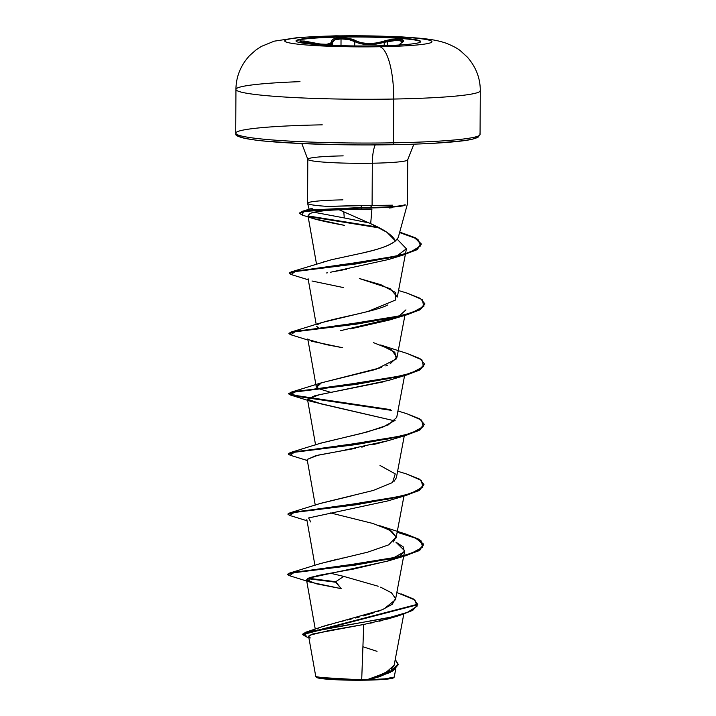 <?xml version="1.0" encoding="UTF-8"?>
<svg xmlns="http://www.w3.org/2000/svg" width="716" height="716" viewBox="0 0 716 716"><rect width="100%" height="100%" fill="white"/><g stroke="black" fill="none" stroke-linecap="round" stroke-linejoin="round"><path stroke-width="1.07" d="M420.614 41.734A62.364 4.699 0.3 0 0 340.181 37.107L340.19 36.677A62.364 4.699 -179.7 0 1 420.614 41.295A62.364 4.699 -179.7 0 1 376.553 45.851A12217.708 3556.909 89 0 1 379.829 46.737A73.605 5.54 -179.7 0 1 287.966 42.575A73.605 5.54 -179.7 0 1 336.914 35.907A48.867 14.231 -91 0 0 335.777 35.8A48.867 14.231 89 0 1 336.914 35.907A12217.708 3556.909 89 0 1 340.19 36.677A62.364 4.699 -179.7 0 1 418.019 40.203A62.364 4.699 -179.7 0 1 376.553 45.851A62.364 4.699 -179.7 0 1 298.715 42.316A62.364 4.699 -179.7 0 1 340.19 36.677A12217.708 3556.909 -91 0 0 336.914 35.907A73.605 5.54 0.3 0 0 287.966 42.575A73.605 5.54 0.3 0 0 379.829 46.737A73.605 5.54 0.3 0 0 428.768 40.078A73.605 5.54 0.3 0 0 336.914 35.907A73.605 5.54 -179.7 0 1 428.768 40.078A73.605 5.54 -179.7 0 1 379.829 46.737A12217.708 3556.909 -91 0 0 376.553 45.851A62.364 4.699 -179.7 0 1 296.129 41.224A62.364 4.699 -179.7 0 1 340.19 36.677L340.181 37.107A62.364 4.699 -179.7 0 1 420.659 41.805M399.233 45.52L399.295 44.759L403.251 41.421L403.359 40.382L399.43 39.192L391.634 39.496L376.195 43.023L368.167 43.587L360.891 42.674L349.319 38.539L340.825 37.867L340.181 37.107L340.825 37.867C334.739 38.064 331.714 39.129 331.75 41.045A1.02 0.967 -11.1 0 1 332.609 41.797A1.02 0.967 168.9 0 0 331.75 41.045C331.213 44.84 324.706 45.332 312.23 42.513L311.997 44.159L311.997 43.56L316.821 44.544M300.237 42.119L308.605 42.763L308.596 43.828L308.605 42.763L311.997 43.56L312.23 42.513L300.487 40.839L303.011 43.13M399.188 45.027L401.774 42.629A1.02 0.841 -121.2 0 0 401.461 42.736A1.02 0.841 58.8 0 1 401.774 42.629C409.051 38.915 393.863 37.76 383.525 41.26A1.02 0.528 71.8 0 1 384.206 42.289L384.188 45.672L384.206 42.289L376.455 44.061L367.997 44.625L360.309 43.694L354.742 41.617C351.484 39.801 346.92 38.888 341.031 38.897C335.401 39.094 332.6 40.132 332.627 42.002L331.454 44.195L328.214 45.215L332.663 42.396L334.685 39.819L341.031 38.897L340.995 45.681L341.031 38.897L348.889 39.568L354.742 41.617L354.715 45.931L354.742 41.617C362.609 45.323 372.436 45.547 384.206 42.289L387.329 41.367L387.311 45.573L387.329 41.367L394.292 40.257L400.11 40.347L402.643 41.564L402.374 42.495M236.173 89.983A122.176 9.201 0.3 0 0 393.737 99.041A48.867 14.231 -91 0 0 379.829 46.737A48.867 14.231 89 0 1 393.737 99.041A122.176 9.201 -179.7 0 1 236.173 89.983A122.176 9.201 -179.7 0 1 299.995 81.66M316.4 677.291A38.718 2.918 0.3 0 0 366.324 680.164L316.92 677.273M316.338 677.059L315.774 676.575M405.166 205.152L405.113 204.678A47.48 3.571 -179.7 0 1 371.962 207.416L371.962 207.917A47.48 3.571 0.3 0 0 405.166 205.152A47.48 3.571 -179.7 0 1 403.538 205.707A47.48 3.571 -179.7 0 1 371.962 207.917L371.962 207.416A47.48 3.571 0.3 0 0 405.113 204.678L405.166 205.152M407.476 203.8L407.708 159.811A49.959 3.759 -179.7 0 1 372.32 163.221L372.096 205.438L370.279 205.447L371.962 207.416L370.279 205.447L372.096 205.438L372.32 163.221A23.753 6.918 89 0 1 375.211 144.9A23.753 6.918 -91 0 0 372.32 163.221A49.959 3.759 -179.7 0 1 307.889 159.516A49.959 3.759 -179.7 0 1 343.188 155.873M235.94 133.758A122.176 9.201 0.3 0 0 393.514 142.815L393.737 99.041L393.514 142.815A122.176 9.201 -179.7 0 1 235.94 133.758A122.176 9.201 -179.7 0 1 322.263 124.844M237.819 134.903A120.145 9.048 0.3 0 0 392.905 144.695A2.041 0.591 -91 0 0 392.959 144.695A2.041 0.591 -91 0 0 393.514 142.815A2.041 0.591 89 0 1 392.959 144.695A2.041 0.591 89 0 1 392.905 144.695L369.814 144.918M299.637 213.189L302.564 211.229L361.473 207.515L361.007 209.26L371.926 209.09L370.682 223.669L339.124 209.788L370.682 223.669L371.926 209.09L339.124 209.788L361.007 209.26L361.473 208.016L361.061 205.465L370.279 205.447L327.767 206.405L361.061 205.465L361.473 207.515L307.468 210.119L299.574 212.938L299.565 213.44L307.468 210.62L361.473 208.016L303.593 211.453L302.197 215.042L312.364 218.326L308.014 215.937C308.748 216.393 305.544 218.21 344.441 225.343L312.364 218.326M330.917 259.872L362.627 252.981C378.8 249.454 389.746 245.445 395.465 240.961C392.762 235.483 384.501 229.72 370.682 223.669L386.944 232.315L395.465 240.961L398.239 237.515L407.467 203.881M367.38 222.524L344.253 217.933L343.814 211.891L344.253 217.933L368.982 222.891M392.547 207.667L389.379 208.007M308.041 203.8A49.959 3.759 0.3 0 0 327.767 206.405A49.959 3.759 -179.7 0 1 307.567 203.29A49.959 3.759 -179.7 0 1 342.955 199.862M399.107 615.617L412.756 610.354L417.661 604.734L302.626 634.636L306.466 636.873L304.944 632.98L399.107 615.617L388.985 618.624L363.728 624.477L312.561 634.027L308.659 636.497L315.783 676.602L329.933 678.884L361.705 679.672L363.728 624.477L361.705 679.672L366.655 679.869L385.468 672.915L394.131 665.28L391.303 669.2M369.912 678.884L373.788 677.622M376.607 676.638L389.531 670.552M317.358 628.863L318.199 628.371M322.111 626.724L324.885 625.802M326.881 625.202L330.282 624.254M333.003 623.538L336.932 622.544M339.939 621.801L343.957 620.817M347.332 619.993L351.592 618.946M355.324 618.015L359.53 616.923M363.137 615.957L374.28 612.645M377.771 611.446L380.751 610.336M383.749 609.101L395.483 599.695L404.674 550.828L400.065 555.92L388.815 560.744L353.856 568.996L319.909 575.127L309.795 577.597L306.529 579.906L316.445 583.808L341.192 588.642L310.413 582.197L308.274 578.188L387.607 561.129L404.352 551.821L403.323 546.943L395.912 542.146L404.674 550.828M343.778 576.398L330.264 573.194L343.778 576.398L335.723 581.723L341.192 588.642L335.723 582.224L307.415 578.635L335.723 582.224L335.723 581.723L308.166 578.233L335.723 581.723L343.778 576.398L378.173 586.243M318.387 569.578L317.528 569.175M319.936 563.716L337.612 559.151M340.404 558.534L342.839 557.997M393.182 542.048L396.136 536.973L389.629 530.001L372.911 523.477L330.595 512.96M320.142 503.509L351.305 495.955M394.024 481.367L396.387 477.733L404.28 435.82M320.473 443.267L367.254 431.954L388.224 424.919L396.709 417.473L404.594 375.587M331.195 392.493L319.309 388.869M318.459 388.466L316.204 386.416L321.028 382.944L381.78 367.451M385.781 365.912L387.454 365.187M390.014 363.952L397.022 357.248L391.33 349.73L373.582 342.687M318.781 328.223L316.526 326.174M405.363 254.368L397.335 297.006L390.13 288.637L359.369 278.524L380.948 284.744L395.697 292.575L395.662 299.968L367.809 311.514L321.752 322.576L317.474 324.554C326.523 319.112 374.164 312.301 387.777 304.944M323.614 261.832L324.742 261.492M322.003 211.005L318.128 211.533M316.615 211.784L311.845 212.938M309.393 213.95L308.014 215.937L377.833 227.115L307.996 215.91C309.464 213.654 311.925 212.348 315.407 212.017C321.144 210.907 329.056 210.164 339.124 209.788M316.526 264.195L308.014 215.937M397.989 255.898L395.456 257.008L406.402 248.801L397.273 239.278M346.598 269.234L332.877 271.811M326.585 272.957L327.4 272.814M308.104 278.712L316.212 324.429M405.936 309.876L398.803 316.347M396.646 317.34L340.655 330.649M308.157 339.563L325.977 344.584L342.651 347.725L311.684 341.255M388.672 380.384L388.179 380.536M384.743 381.565L319.56 394.677L307.468 399.188L321.475 403.985L394.632 420.838L311.37 401.488L307.468 399.179L314.986 395.68L388.555 380.42L406.831 374.942L324.831 388.233L294.697 391.992L290.499 394.999L391.741 410.402L297.928 396.467L288.646 393.925L293.82 392.144L356.577 384.331L404.621 375.56L419.361 370.208L424.543 364.265L420.167 369.751L406.831 374.942M388.305 440.635L372.633 444.797M364.65 446.524L361.768 447.106M355.754 448.279L318.029 455.161L307.155 459.43L315.264 505.138M393.424 617.156L387.132 619.179M382.237 620.503L379.498 621.175M373.483 622.535L370.485 623.162M379.57 676.629L377.251 677.381M379.614 676.611L369.232 679.699L387.213 678.714L394.221 677.094L395.769 668.905M377.028 651.327L362.914 646.745M396.825 592.544L414.94 600.008L416.989 606.309L407.35 612.377L388.34 617.872L305.687 632.228L321.905 626.795L382.21 609.755L392.27 604.268L395.545 598.513L391.41 592.741L380.608 587.183M305.687 632.228L302.68 634.385M394.23 677.067L384.438 678.965L369.232 679.699L379.847 676.539L393.156 670.82L398.141 664.663L390.014 672.53L369.698 679.565L366.789 679.842L389.056 672.494L398.15 664.162L395.25 659.463L398.069 664.931L393.218 670.283L366.324 680.164A38.718 2.918 0.3 0 0 393.755 677.515M302.626 634.636L302.635 634.125L417.661 604.232L413.418 598.961L401.041 593.859M363.728 624.477L328.689 630.608L309.554 635.253M309.079 635.611L308.668 636.56M309.321 637.356L310.332 637.947M372.096 205.438L392.619 205.188M407.61 159.579A49.959 3.759 -179.7 0 1 372.32 163.221A49.959 3.759 -179.7 0 1 307.889 159.516M311.791 208.437L312.319 208.275M434.218 143.236L463.905 140.667L472.891 139.074L477.456 137.356M238.33 136.138L242.957 137.893L251.996 139.584M265.108 141.124L301.382 143.549L346.258 144.802M479.827 133.901A122.176 9.201 -179.7 0 1 393.514 142.815A122.176 9.201 0.3 0 0 479.487 135.351M480.06 90.127A122.176 9.201 -179.7 0 1 393.737 99.041A122.176 9.201 0.3 0 0 479.711 91.576M314.208 212.285L344.253 217.933M398.194 237.658L395.465 240.961C387.383 247.673 369.098 251.289 362.627 252.981L331.177 259.81L291.144 271.901L388.34 258.073L410.098 252.283L420.578 245.892L417.947 239.341L399.743 232.038M406.903 353.391L419.997 358.6L424.552 364.014L419.361 369.707L404.621 375.05L356.577 383.83L293.829 391.643L288.646 393.424L297.74 395.939L390.426 409.624L292.71 395.035L290.508 392.377L388.314 378.746L411.521 372.982L423.523 366.556L421.894 359.871L406.957 353.409L380.635 344.987L394.82 352.245L396.315 358.993L375.775 369.42L321.43 382.809L316.669 387.24M395.142 420.319L382.398 427.345L360.971 433.547L321.126 443.043L290.204 452.61L388.018 438.98L411.217 433.216L423.21 426.79L421.572 420.104L406.625 413.642L397.926 411.002M379.999 465.463L395.25 473.867L392.547 482.53L373.117 490.496L320.804 503.285L289.882 512.853L387.687 499.222L410.886 493.458L422.896 487.032L421.259 480.347L406.321 473.885L397.613 471.244M379.686 525.696L391.616 531.209L396.136 536.973L388.734 544.84L367.782 552.134L320.482 563.528L289.568 573.086L387.392 559.456L410.581 553.692L422.583 547.266L420.936 540.58L405.999 534.118L379.686 525.696M317.51 569.175L318.369 569.578M287.805 574.393L289.568 573.086M288.127 514.151L289.882 512.853M288.441 453.917L290.204 452.61M289.067 333.441L290.83 332.135L388.645 318.504L411.843 312.749L423.845 306.314L422.207 299.637L407.261 293.175L398.561 290.526M289.389 273.199L291.144 271.901M423.595 544.983L416.399 538.423L397.147 532.257L415.262 537.913L423.344 543.927L420.041 549.951L405.891 555.652L323.883 568.952L293.748 572.702L289.559 575.709L287.698 574.644L292.871 572.854L355.619 565.049L403.663 556.269L418.404 550.926L423.612 544.733L418.413 550.425L403.663 555.768L355.619 564.548L292.871 572.352L287.707 574.134L287.698 574.644M289.882 515.475L288.02 514.401L293.193 512.62L355.95 504.807L403.994 496.027L418.735 490.684L423.926 484.49L418.735 490.183L403.994 495.526L355.959 504.306L293.202 512.119L288.02 513.9L288.02 514.401M424.23 424.507L419.845 429.994L406.527 435.176L324.518 448.476L294.374 452.226L290.186 455.233L288.333 454.168L293.506 452.378L356.246 444.573L404.289 435.793L419.039 430.45L424.239 424.257L419.039 429.949L404.298 435.292L356.255 444.072L293.506 451.877L288.333 453.658L288.333 454.168M424.865 304.031L420.48 309.518L407.153 314.7L325.145 328L295.01 331.75L290.821 334.757L288.96 333.692L294.142 331.902L356.89 324.097L404.925 315.317L419.674 309.974L424.874 303.781L419.674 309.473L404.934 314.816L356.89 323.596L294.142 331.401L288.969 333.182L288.96 333.692M291.152 274.523L289.282 273.449L294.357 271.686L356.201 263.918L402.428 255.227L416.327 249.991L421.178 244.451L415.495 238.339L399.6 232.548L414.725 237.936L421.08 243.628L417.419 249.329L404.101 254.753L324.527 267.865L295.099 271.552L291.135 274.523L308.301 279.813M379.399 227.921L308.489 216.509L379.399 227.921M302.215 215.051L299.565 213.44M399.725 232.082L415.531 237.855L421.178 243.95L416.327 249.49L402.437 254.726L356.201 263.416L294.357 271.185L289.282 272.948L289.282 273.449M407.207 293.157L420.319 298.366L424.874 303.781M406.581 413.633L419.683 418.842L424.239 424.257M406.276 473.867L419.37 479.076L423.926 484.49M405.945 534.1L419.057 539.318L423.612 544.733M310.744 521.973L308.596 517.954L387.911 500.896L406.205 495.418L324.205 508.709L294.07 512.468L289.864 515.475L307.039 520.765M307.173 459.511L315.738 455.671L340.172 451.098L388.224 440.662L406.527 435.176M350.563 328.886L388.851 320.186L407.153 314.7M396.619 317.349L398.785 316.356M343.456 287.581L311.988 281.012M330.532 272.241L388.528 259.514L404.101 254.753M423.917 484.741L419.531 490.227L406.205 495.418M361.473 207.515A47.48 3.571 0.3 0 0 371.962 207.416A47.48 3.571 -179.7 0 1 361.473 207.515M361.473 208.016A47.48 3.571 0.3 0 0 371.962 207.917A47.48 3.571 -179.7 0 1 361.473 208.016M369.232 679.699L366.655 679.869M316.508 676.835L318.011 677.971L325.145 679.019L351.296 680.2L379.641 679.699L389.209 678.866L393.576 677.801M316.875 44.553L308.605 42.763M303.172 43.193L300.711 42.208L299.771 40.955L304.336 41.045L319.963 44.007L326.514 44.311L330.667 43.202L332.179 39.801L333.969 38.807L340.825 37.867C347.188 37.85 352.129 38.771 355.637 40.624A1.02 0.832 121.3 0 0 354.742 41.617A1.02 0.832 -58.7 0 1 355.637 40.624C363.075 44.294 372.374 44.499 383.525 41.26A1.02 0.528 -108.2 0 1 384.206 42.289L397.792 40.159L402.678 41.725M296.075 41.152A62.364 4.699 -179.7 0 1 340.181 37.107A62.364 4.699 0.3 0 0 296.111 41.098M335.876 35.8L298.509 37.465L274.237 41.17L261.43 46.388L256.104 49.843L249.553 55.633C240.603 65.478 236.065 76.737 235.94 89.411L235.707 133.185C237.649 133.579 228.851 136.022 254.735 139.978C281.925 143.665 342.839 145.67 392.95 144.695C413.723 144.328 431.65 143.567 446.73 142.421C457.766 141.571 466.062 140.569 471.611 139.414L477.832 137.49L480.06 134.465L480.293 90.69C480.302 78.241 476.015 67.08 467.441 57.217L460.692 51.024C457.945 48.607 453.085 45.994 446.113 43.202C435.015 39.416 424.991 38.422 400.808 36.838L335.876 35.8M315.881 676.781L316.436 677.336M407.708 159.811L413.866 144.158M301.794 143.576L307.791 159.283L307.567 203.281M394.239 664.842L403.779 614.167M315.255 629.113L306.529 579.906M314.95 565.38L306.842 519.664M396.073 537.958L403.967 496.063M315.577 444.905L307.468 399.188M316.204 386.416L307.791 338.945M397.022 357.248L405.014 314.798M405.462 253.84L406.464 248.533M398.15 664.162L398.141 664.663M417.661 604.232L417.661 604.734M308.865 637.625L306.439 636.864M379.373 676.692L379.847 676.539M309.348 210.11L307.576 203.353M311.916 208.401L302.564 211.229M321.752 322.576L290.83 332.135M321.43 382.809L290.508 392.377M288.646 393.925L288.646 393.424M424.552 364.516L424.552 364.014M421.178 244.451L421.178 243.95M310.404 582.197L289.559 575.709M387.607 561.129L405.891 555.652M307.352 460.531L290.186 455.233M311.37 401.488L290.499 394.999M307.978 340.055L290.821 334.757M402.455 205.975L403.663 205.671M393.639 677.739L394.113 677.273M332.654 45.403L332.663 42.423M402.678 41.77L398.74 45.054M332.663 42.396L332.609 41.805M303.038 43.139L300.201 42.226"/></g></svg>
